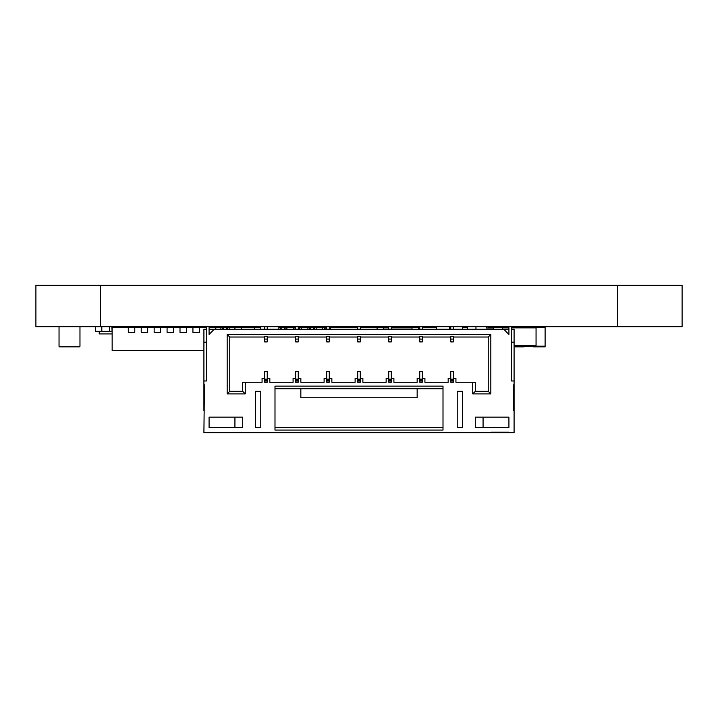 <?xml version="1.0" encoding="UTF-8"?>
<svg xmlns="http://www.w3.org/2000/svg" width="718" height="718" viewBox="0 0 718 718"><rect width="100%" height="100%" fill="white"/><g stroke="black" fill="none" stroke-linecap="round" stroke-linejoin="round"><path stroke-width="1.08" d="M617.48 326.69L682.1 326.69L682.1 285.333L35.9 285.333L35.9 326.69L617.48 326.69L617.48 285.333M241.392 329.275L241.392 327.336L234.93 327.336L234.93 329.275M234.93 327.336L234.93 326.69M241.392 327.336L241.392 326.69M254.316 327.076L241.392 327.076M260.778 329.275L260.778 327.336L254.316 327.336L254.316 329.275M254.316 327.336L254.316 326.69M260.778 327.336L260.778 326.69M545.106 326.69L545.106 346.848L533.474 346.848L533.474 346.336M545.106 327.336L536.059 327.336L536.059 346.848M536.059 327.336L536.059 326.69M536.059 327.211L511.503 327.211M508.918 327.211L502.456 327.211M536.059 346.336L514.088 346.336M502.456 326.69L502.456 329.275M502.456 327.336L493.41 327.336L493.41 329.275M493.41 327.336L493.41 326.69M505.041 327.211L505.041 326.69M533.474 327.211L533.474 326.69M312.357 327.211A0.646 0.646 0 0 1 312.994 326.69M333.197 327.013A0.646 0.646 0 0 0 332.631 326.69M79.321 326.69A0.646 0.646 0 0 1 79.967 327.336L79.967 346.202A0.646 0.646 0 0 1 79.321 346.848L59.684 346.848A0.646 0.646 0 0 1 59.038 346.202L59.038 327.336A0.646 0.646 0 0 1 59.684 326.69M79.967 327.336L79.967 346.202M59.038 327.336L59.038 346.202M79.321 346.848L59.684 346.848M411.988 326.69L411.988 327.336L418.45 327.336L418.45 326.69M418.45 327.336L418.45 329.275M411.988 327.336L411.988 329.275M383.556 327.211L388.725 327.211M391.31 327.211L411.988 327.211M377.094 326.69L377.094 327.336L383.556 327.336L383.556 326.69M383.556 327.336L383.556 329.275M377.094 327.336L377.094 329.275M462.392 329.275L462.392 327.336L467.436 327.336L467.436 329.275L467.436 327.336A0.646 0.646 0 0 1 468.082 326.69M488.366 327.336L488.366 327.982L488.366 327.336A0.646 0.646 0 0 0 487.719 326.69M395.071 327.211A0.646 0.646 0 0 1 395.708 326.69M449.594 327.336L449.594 329.275L449.594 327.336A0.646 0.646 0 0 0 448.947 326.69M428.664 327.336A0.646 0.646 0 0 1 429.31 326.69M493.41 327.211L488.357 327.211M462.392 327.336L462.392 326.69M111.891 331.339L99.228 331.339L99.228 333.924L112.152 333.924L99.228 333.924L99.228 331.339L95.35 331.339L95.35 326.69M109.567 331.339L109.567 326.69M116.029 327.211L116.029 326.69M101.812 331.339L101.812 326.69M524.544 327.211A0.646 0.646 0 0 0 523.907 326.69M523.907 346.848L514.088 346.848L523.907 346.848A0.646 0.646 0 0 0 524.544 346.336M422.328 336.257L419.743 336.257L422.328 336.257L422.328 339.093L419.743 339.093L419.743 341.939L422.328 341.939L419.743 341.678M422.328 326.69L422.328 329.275M419.743 326.69L419.743 329.275M511.503 329.275L514.088 329.275L514.088 432.667L508.918 432.667L508.918 432.146L490.825 432.146L490.825 432.667L203.912 432.667L204.433 384.848L203.912 384.848L203.912 410.696M453.345 336.257L450.76 336.257L453.345 336.257L453.345 339.093L450.76 339.093L450.76 341.939L453.345 341.939L450.76 341.678M453.345 326.69L453.345 329.275M206.497 326.69L206.497 380.971L203.912 380.971L203.912 384.848M203.912 380.971L203.912 329.275L206.497 329.275M264.655 336.257L267.24 336.257L264.655 336.257L264.655 337.029L229.76 337.029L227.175 334.444L227.175 393.895L229.76 391.31L229.76 337.029M264.655 326.69L264.655 329.275M450.76 336.257L450.76 337.029L422.328 337.029M450.76 326.69L450.76 329.275M267.24 336.257L267.24 339.093L264.655 339.093L264.655 341.939L267.24 341.939L264.655 341.678M267.24 326.69L267.24 329.275M295.672 336.257L298.257 336.257L295.672 336.257L295.672 337.029L267.24 337.029M295.672 326.69L295.672 329.275M419.743 336.257L419.743 339.093M298.257 336.257L298.257 339.093L295.672 339.093L295.672 341.939L298.257 341.939L295.672 341.678M391.31 336.257L388.725 336.257L391.31 336.257L391.31 339.093L388.725 339.093L388.725 341.939L391.31 341.939L388.725 341.678M391.31 326.69L391.31 329.275M298.257 326.69L298.257 329.275M326.69 336.257L329.275 336.257L326.69 336.257L326.69 337.029L298.257 337.029M326.69 326.69L326.69 329.275M388.725 336.257L388.725 337.029L360.292 337.029L360.292 339.093L357.708 339.093L357.708 341.939L360.292 341.939L357.708 341.678M388.725 326.69L388.725 329.275M329.275 336.257L329.275 339.093L326.69 339.093L326.69 341.939L329.275 341.939L326.69 341.678M360.292 336.257L357.708 336.257L360.292 336.257L360.292 337.029M360.292 326.69L360.292 329.275M329.275 326.69L329.275 329.275M357.708 326.69L357.708 329.275M357.708 336.257L357.708 337.029L329.275 337.029M422.328 382.003L419.743 382.003M422.328 380.45L419.743 380.45M227.175 334.444L490.825 334.444L490.825 393.895L472.731 393.895L472.731 382.263L455.93 382.263L455.93 378.386L453.345 378.386L453.345 382.263L450.76 382.263L450.76 378.386L448.176 378.386L448.176 382.263L424.912 382.263L424.912 378.386L422.328 378.386L422.328 382.263L419.743 382.263L419.743 378.386L417.158 378.386L417.158 382.263L393.895 382.263L393.895 378.386L391.31 378.386L391.31 382.263L388.725 382.263L388.725 378.386L386.14 378.386L386.14 382.263L362.877 382.263L362.877 378.386L360.292 378.386L360.292 382.263L357.708 382.263L357.708 378.386L355.123 378.386L355.123 382.263L331.86 382.263L331.86 378.386L329.275 378.386L329.275 382.263L326.69 382.263L326.69 378.386L324.105 378.386L324.105 382.263L300.842 382.263L300.842 378.386L298.257 378.386L298.257 382.263L295.672 382.263L295.672 378.386L293.088 378.386L293.088 382.263L269.824 382.263L269.824 378.386L267.24 378.386L267.24 382.263L264.655 382.263L264.655 378.386L262.07 378.386L262.07 382.263L245.269 382.263L245.269 393.895L227.175 393.895M508.918 329.275L209.082 329.275M514.088 342.199L511.503 342.199M514.088 380.971L511.503 380.971L511.503 326.69M508.918 326.69L508.918 334.444L503.749 329.275M209.082 326.69L209.082 334.444L214.251 329.275M514.088 410.696L513.567 410.696L513.567 384.848L514.088 384.848M462.392 391.31L462.392 427.497L457.222 427.497L457.222 391.31L462.392 391.31M274.994 388.725L274.994 386.14L443.006 386.14L443.006 430.082L274.994 430.082L274.994 388.725L443.006 388.725M242.684 417.158L242.684 427.497L209.082 427.497L209.082 417.158L242.684 417.158M260.778 427.497L260.778 391.31L255.608 391.31L255.608 427.497L260.778 427.497M508.918 417.158L508.918 427.497L475.316 427.497L475.316 417.158L508.918 417.158M508.918 432.667L490.825 432.667M206.497 342.199L203.912 342.199M490.825 334.444L488.24 337.029L453.345 337.029M419.743 337.029L391.31 337.029M450.76 337.029L450.76 339.093M264.655 337.029L264.655 339.093M295.672 337.029L295.672 339.093M388.725 337.029L388.725 339.093M326.69 337.029L326.69 339.093M357.708 337.029L357.708 339.093M453.345 382.003L450.76 382.003M453.345 380.45L450.76 380.45M391.31 382.003L388.725 382.003M360.292 382.003L357.708 382.003M329.275 382.003L326.69 382.003M298.257 382.003L295.672 382.003M267.24 382.003L264.655 382.003M443.006 427.497L274.994 427.497M483.07 427.497L483.07 417.158M234.93 417.158L234.93 427.497M422.328 339.093L422.328 341.678M422.328 379.158L419.743 379.158M422.328 378.386L422.328 371.403L419.743 371.403L419.743 378.386M391.31 380.45L388.725 380.45M499.872 432.667L499.872 432.146M245.269 382.263L242.684 382.263L242.684 391.31L229.76 391.31M245.269 393.895L242.684 391.31M490.825 393.895L488.24 391.31L475.316 391.31L475.316 382.263L472.731 382.263M488.24 337.029L488.24 391.31M472.731 393.895L475.316 391.31M453.345 339.093L453.345 341.678M267.24 380.45L264.655 380.45M267.24 339.093L267.24 341.678M298.257 380.45L295.672 380.45M391.31 339.093L391.31 341.678M298.257 339.093L298.257 341.678M329.275 380.45L326.69 380.45M360.292 339.093L360.292 341.678M329.275 339.093L329.275 341.678M360.292 380.45L357.708 380.45M453.345 379.158L450.76 379.158M453.345 378.386L453.345 371.403L450.76 371.403L450.76 378.386M417.158 388.725L417.158 397.772L300.842 397.772L300.842 388.725M391.31 379.158L388.725 379.158M391.31 378.386L391.31 371.403L388.725 371.403L388.725 378.386M267.24 378.386L267.24 371.403L264.655 371.403L264.655 378.386M267.24 379.158L264.655 379.158M298.257 378.386L298.257 371.403L295.672 371.403L295.672 378.386M298.257 379.158L295.672 379.158M329.275 378.386L329.275 371.403L326.69 371.403L326.69 378.386M329.275 379.158L326.69 379.158M360.292 378.386L360.292 371.403L357.708 371.403L357.708 378.386M360.292 379.158L357.708 379.158M493.41 327.982L486.301 327.982L486.301 327.211A0.521 0.521 0 0 0 485.781 326.69M476.483 326.69A0.521 0.521 0 0 0 475.962 327.211L475.962 329.275M516.027 327.211A0.521 0.521 0 0 0 515.506 326.69M505.687 327.211A0.521 0.521 0 0 1 506.208 326.69M130.891 327.211L130.891 326.69M147.693 327.211L141.231 327.211L141.231 332.38L147.693 332.38L147.693 327.211L152.862 327.211L152.862 326.69M152.862 327.211L152.862 327.722M286.886 329.275L286.886 327.211L285.109 327.211L285.109 329.275M285.109 327.211L284.337 327.211L284.337 329.275M284.337 327.211L278.871 327.211L278.871 329.275M281.16 327.211L281.16 329.275M326.69 327.211L322.553 327.211L322.553 329.275M298.257 327.211L322.553 327.211M295.672 327.211L293.258 327.211L293.258 329.275M286.886 327.211L293.258 327.211M280.388 327.211L280.388 329.275M301.533 327.211L301.533 329.275M307.905 327.211L307.905 329.275M316.18 327.211L316.18 329.275M330.567 329.275L330.567 327.211L329.275 327.211M295.035 327.211L295.035 329.275M299.756 327.211L299.756 329.275M298.984 327.211L298.984 329.275M309.682 327.211L309.682 329.275M314.403 327.211L314.403 329.275M313.631 327.211L313.631 329.275M310.454 327.211L310.454 329.275M324.33 327.211L324.33 329.275M325.101 327.211L325.101 329.275M203.912 350.474L112.152 350.474L112.152 327.722L128.307 327.722L128.307 327.211L128.307 332.38L134.769 332.38L134.769 327.211L128.307 327.211M134.769 327.722L141.231 327.722M147.693 327.722L154.155 327.722M160.617 327.722L167.079 327.722M173.541 327.722L173.541 327.211L167.079 327.211L167.079 332.38L173.541 332.38L173.541 327.722L180.003 327.722M186.465 327.722L192.927 327.722M199.389 327.722L206.497 327.722M209.082 327.722L215.544 327.722L215.544 329.275M121.198 327.722L121.198 327.211L111.891 327.211L112.152 332.38M118.614 327.722L118.614 327.211M160.617 332.38L154.155 332.38L154.155 327.211L160.617 327.211L160.617 332.38M173.541 327.211L173.541 332.38M186.465 332.38L180.003 332.38L180.003 327.211L186.465 327.211L186.465 332.38M199.389 332.38L192.927 332.38L192.927 327.211L199.389 327.211L199.389 332.38M215.804 329.275L215.804 327.211L209.082 327.211M281.456 326.69L281.456 327.211M436.221 329.275L436.221 327.659L422.328 327.659M419.743 327.659L418.45 327.659M377.094 327.659L360.292 327.659M357.708 327.659L330.567 327.659M436.544 326.69L436.544 329.275M383.556 327.013L384.848 327.211M377.094 327.013L360.292 327.013M357.708 327.013L333.152 327.013L333.152 327.659M215.804 327.211L234.93 327.211M220.884 327.211L220.884 329.275M229.159 327.211L229.159 329.275M222.661 327.211L222.661 329.275M227.382 327.211L227.382 329.275M226.61 327.211L226.61 329.275M223.433 327.211L223.433 329.275M100.52 326.69L100.52 285.333M254.316 327.722L241.392 327.722M545.106 346.202L536.059 346.202M536.059 327.857L511.503 327.857M508.918 327.857L502.456 327.857M536.059 345.69L514.088 345.69M383.556 327.857L388.725 327.857M391.31 327.857L411.988 327.857M493.41 327.857L488.366 327.857M134.769 327.211L141.231 327.211M287.918 326.69L287.918 327.211M430.082 326.69L430.082 327.659M293.088 327.211L293.088 326.69M424.912 327.659L424.912 326.69"/></g></svg>
